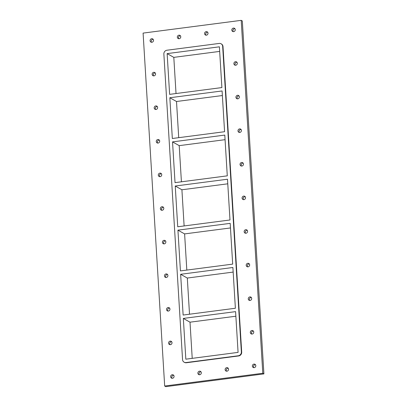 <?xml version="1.0" encoding="UTF-8"?>
<svg xmlns="http://www.w3.org/2000/svg" width="407" height="407" viewBox="0 0 407 407"><rect width="100%" height="100%" fill="white"/><g stroke="black" fill="none" stroke-linecap="round" stroke-linejoin="round"><path stroke-width="0.61" d="M235.485 61.696A1.821 1.694 119.4 0 1 237.266 63.787A1.821 1.694 119.4 0 1 234.702 65.054A1.821 1.694 119.4 0 1 235.485 61.696M236.976 62.317A1.821 1.694 -60.6 0 0 235.322 65.252M237.54 95.294A1.821 1.694 119.4 0 1 239.321 97.39A1.821 1.694 119.4 0 1 236.757 98.657A1.821 1.694 119.4 0 1 237.54 95.294M239.031 95.915A1.821 1.694 -60.6 0 0 237.378 98.855M239.596 128.897A1.821 1.694 119.4 0 1 241.376 130.988A1.821 1.694 119.4 0 1 238.812 132.26A1.821 1.694 119.4 0 1 239.596 128.897M241.086 129.518A1.821 1.694 -60.6 0 0 239.433 132.453M241.651 162.5A1.821 1.694 119.4 0 1 243.432 164.591A1.821 1.694 119.4 0 1 240.863 165.858A1.821 1.694 119.4 0 1 241.651 162.5M243.142 163.115A1.821 1.694 -60.6 0 0 241.488 166.056M243.701 196.098A1.821 1.694 119.4 0 1 245.487 198.194A1.821 1.694 119.4 0 1 242.918 199.461A1.821 1.694 119.4 0 1 243.701 196.098M245.197 196.718A1.821 1.694 -60.6 0 0 243.544 199.654M245.757 229.701A1.821 1.694 119.4 0 1 247.542 231.792A1.821 1.694 119.4 0 1 244.973 233.058A1.821 1.694 119.4 0 1 245.757 229.701M247.253 230.321A1.821 1.694 -60.6 0 0 245.599 233.257M247.812 263.298A1.821 1.694 119.4 0 1 249.598 265.395A1.821 1.694 119.4 0 1 247.029 266.661A1.821 1.694 119.4 0 1 247.812 263.298M249.303 263.919A1.821 1.694 -60.6 0 0 247.654 266.855M249.867 296.901A1.821 1.694 119.4 0 1 251.653 298.992A1.821 1.694 119.4 0 1 249.084 300.264A1.821 1.694 119.4 0 1 249.867 296.901M251.358 297.522A1.821 1.694 -60.6 0 0 249.705 300.458M251.923 330.499A1.821 1.694 119.4 0 1 253.709 332.595A1.821 1.694 119.4 0 1 251.139 333.862A1.821 1.694 119.4 0 1 251.923 330.499M253.413 331.12A1.821 1.694 -60.6 0 0 251.76 334.061M170.187 341.127A1.821 1.694 119.4 0 1 171.968 343.223A1.821 1.694 119.4 0 1 169.404 344.49A1.821 1.694 119.4 0 1 170.187 341.127M171.678 341.748A1.821 1.694 -60.6 0 0 170.024 344.683M168.132 307.529A1.821 1.694 119.4 0 1 169.912 309.62A1.821 1.694 119.4 0 1 167.348 310.887A1.821 1.694 119.4 0 1 168.132 307.529M169.622 308.145A1.821 1.694 -60.6 0 0 167.969 311.085M166.076 273.926A1.821 1.694 119.4 0 1 167.862 276.017A1.821 1.694 119.4 0 1 165.293 277.289A1.821 1.694 119.4 0 1 166.076 273.926M167.567 274.547A1.821 1.694 -60.6 0 0 165.914 277.482M164.021 240.323A1.821 1.694 119.4 0 1 165.807 242.419A1.821 1.694 119.4 0 1 163.238 243.686A1.821 1.694 119.4 0 1 164.021 240.323M165.512 240.944A1.821 1.694 -60.6 0 0 163.858 243.885M161.966 206.725A1.821 1.694 119.4 0 1 163.751 208.816A1.821 1.694 119.4 0 1 161.182 210.088A1.821 1.694 119.4 0 1 161.966 206.725M163.456 207.346A1.821 1.694 -60.6 0 0 161.803 210.282M159.91 173.123A1.821 1.694 119.4 0 1 161.696 175.219A1.821 1.694 119.4 0 1 159.127 176.485A1.821 1.694 119.4 0 1 159.91 173.123M161.401 173.743A1.821 1.694 -60.6 0 0 159.748 176.679M157.855 139.525A1.821 1.694 119.4 0 1 159.641 141.616A1.821 1.694 119.4 0 1 157.071 142.882A1.821 1.694 119.4 0 1 157.855 139.525M159.346 140.145A1.821 1.694 -60.6 0 0 157.697 143.081M155.8 105.922A1.821 1.694 119.4 0 1 157.585 108.018A1.821 1.694 119.4 0 1 155.016 109.285A1.821 1.694 119.4 0 1 155.8 105.922M157.295 106.542A1.821 1.694 -60.6 0 0 155.642 109.478M153.744 72.324A1.821 1.694 119.4 0 1 155.53 74.415A1.821 1.694 119.4 0 1 152.961 75.682A1.821 1.694 119.4 0 1 153.744 72.324M155.24 72.939A1.821 1.694 -60.6 0 0 153.587 75.88M226.735 367.643A1.821 1.694 119.4 0 1 228.515 369.739A1.821 1.694 119.4 0 1 225.951 371.006A1.821 1.694 119.4 0 1 226.735 367.643M228.225 368.264A1.821 1.694 -60.6 0 0 226.572 371.199M199.486 371.184A1.821 1.694 119.4 0 1 201.272 373.28A1.821 1.694 119.4 0 1 198.702 374.547A1.821 1.694 119.4 0 1 199.486 371.184M200.982 371.805A1.821 1.694 -60.6 0 0 199.328 374.745M178.938 35.18A1.821 1.694 119.4 0 1 180.718 37.271A1.821 1.694 119.4 0 1 178.154 38.538A1.821 1.694 119.4 0 1 178.938 35.18M180.428 35.801A1.821 1.694 -60.6 0 0 178.775 38.736M206.181 31.634A1.821 1.694 119.4 0 1 207.967 33.73A1.821 1.694 119.4 0 1 205.398 34.997A1.821 1.694 119.4 0 1 206.181 31.634M207.672 32.255A1.821 1.694 -60.6 0 0 206.018 35.195M151.694 38.721A1.821 1.694 119.4 0 1 153.475 40.812A1.821 1.694 119.4 0 1 150.905 42.084A1.821 1.694 119.4 0 1 151.694 38.721M153.185 39.342A1.821 1.694 -60.6 0 0 151.531 42.277M172.242 374.73A1.821 1.694 119.4 0 1 174.023 376.821A1.821 1.694 119.4 0 1 171.459 378.088A1.821 1.694 119.4 0 1 172.242 374.73M173.733 375.351A1.821 1.694 -60.6 0 0 172.08 378.286M253.978 364.102A1.821 1.694 119.4 0 1 255.764 366.193A1.821 1.694 119.4 0 1 253.195 367.465A1.821 1.694 119.4 0 1 253.978 364.102M255.469 364.723A1.821 1.694 -60.6 0 0 253.815 367.658M233.43 28.093A1.821 1.694 119.4 0 1 235.21 30.189A1.821 1.694 119.4 0 1 232.646 31.456A1.821 1.694 119.4 0 1 233.43 28.093M234.92 28.714A1.821 1.694 -60.6 0 0 233.267 31.649M241.209 20.35L143.091 33.104L164.677 386.024L165.791 386.65L263.909 373.896L262.795 373.27L241.209 20.35L242.323 20.976L263.909 373.896M164.677 386.024L262.795 373.27M186.37 362.749L186.035 362.561A3.465 3.22 119.4 0 1 184.127 362.199L184.463 362.388A3.465 3.22 -60.6 0 0 186.37 362.749L238.624 355.957A3.465 3.22 -60.6 0 0 241.692 352.147L223 46.581A3.465 3.22 -60.6 0 0 221.423 43.987L221.093 43.798A3.465 3.22 119.4 0 1 222.67 46.393L223 46.581M241.692 352.147L241.356 351.963A3.465 3.22 119.4 0 1 238.288 355.769L238.624 355.957M241.356 351.963L222.67 46.393M184.127 362.199A3.465 3.22 119.4 0 1 182.555 359.605L163.863 54.039A3.465 3.22 119.4 0 1 166.931 50.229L219.185 43.437A3.465 3.22 119.4 0 1 221.093 43.798M186.035 362.561L238.288 355.769M183.338 318.427L235.587 311.635L238.08 352.386L185.831 359.183L183.338 318.427L190.008 322.181L192.221 358.348M180.637 274.293L232.89 267.496L235.383 308.252L183.13 315.043L180.637 274.293L187.306 278.047L189.52 314.214M177.935 230.153L230.189 223.362L232.682 264.118L180.428 270.909L177.935 230.153L184.61 233.908L186.818 270.08M175.239 186.019L227.493 179.228L229.986 219.978L177.732 226.775L175.239 186.019L181.909 189.774L184.122 225.941M172.537 141.885L224.791 135.088L227.284 175.844L175.03 182.636L172.537 141.885L179.207 145.64L181.42 181.807M169.841 97.746L222.09 90.954L224.583 131.71L172.334 138.502L169.841 97.746L176.511 101.501L178.724 137.673M221.886 87.571L169.633 94.363L167.14 53.612L219.393 46.82L221.886 87.571M235.872 316.219L190.008 322.181M233.17 272.085L187.306 278.047M230.469 227.945L184.61 233.908M227.772 183.811L181.909 189.774M225.071 139.677L179.207 145.64M222.37 95.538L176.511 101.501M219.673 51.404L173.809 57.367L167.14 53.612M173.809 57.367L176.022 93.534"/></g></svg>

